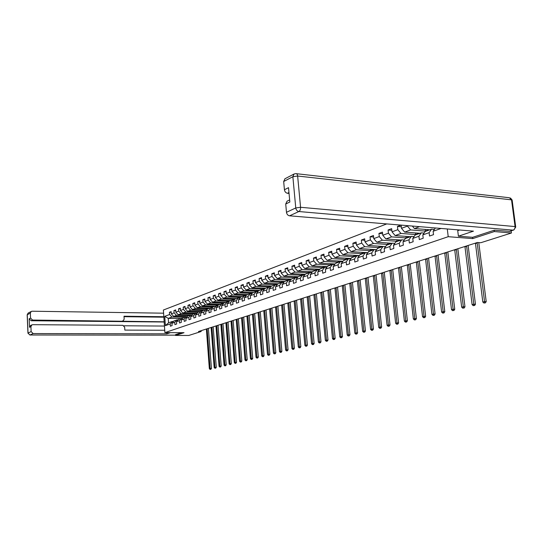 <?xml version="1.0" encoding="UTF-8"?>
<svg xmlns="http://www.w3.org/2000/svg" width="543" height="543" viewBox="0 0 543 543"><rect width="100%" height="100%" fill="white"/><g stroke="black" fill="none" stroke-linecap="round" stroke-linejoin="round"><path stroke-width="0.81" d="M386.725 223.92L163.382 310.026L164.896 332.635L448.219 236.694L447.289 228.97M180.541 318.524L168.255 318.381L168.554 322.793L172.274 321.47L170.224 323.92L170.373 326.18L172.111 325.576L171.955 323.309L174.751 322.325L174.907 324.605L176.672 323.988L176.509 321.7L179.36 320.696L179.523 322.997L181.314 322.372L181.158 320.065L184.057 319.046L184.22 321.361L186.052 320.73L185.882 318.402L188.835 317.356L189.005 319.698L190.871 319.053L190.702 316.698L193.708 315.639L193.885 318.001L195.785 317.343L195.609 314.974L198.677 313.888L198.853 316.277L200.788 315.598L200.611 313.209L203.74 312.11L203.917 314.512L205.892 313.827L205.709 311.411L208.899 310.291L209.082 312.714L211.091 312.015L210.908 309.578L214.159 308.431L214.342 310.888L216.399 310.175L216.209 307.711L219.521 306.544L219.711 309.021L221.802 308.288L221.612 305.804L224.992 304.616L225.189 307.114L227.32 306.374L227.123 303.863L230.571 302.648L230.775 305.173L232.954 304.413L232.75 301.881L236.266 300.639L236.47 303.191L238.696 302.417L238.486 299.858L242.076 298.596L242.287 301.168L244.554 300.374L244.343 297.795L248.008 296.505L248.226 299.098L250.54 298.297L250.323 295.684L254.07 294.367L254.287 296.994L256.649 296.173L256.432 293.532L260.253 292.188L260.477 294.842L262.893 294.001L262.663 291.34L266.572 289.962L266.803 292.643L269.267 291.781L269.036 289.093L273.027 287.688L273.258 290.396L275.783 289.514L275.545 286.799L279.618 285.36L279.862 288.095L282.441 287.199L282.197 284.451L286.365 282.984L286.609 285.747L289.243 284.831L288.998 282.055L293.254 280.555L293.512 283.351L296.206 282.414L295.949 279.604L300.306 278.07L300.564 280.894L303.32 279.937L303.062 277.1L307.514 275.532L307.786 278.383L310.603 277.405L310.331 274.534L314.892 272.925L315.171 275.817L318.055 274.812L317.777 271.914L322.447 270.265L322.725 273.19L325.678 272.158L325.393 269.226L330.171 267.543L330.463 270.495L333.49 269.443L333.198 266.477L338.092 264.753L338.384 267.74L341.486 266.661L341.187 263.66L346.196 261.896L346.502 264.916L349.678 263.817L349.366 260.776L354.504 258.963L354.817 262.025L358.075 260.891L357.756 257.823L363.023 255.963L363.342 259.059L366.674 257.898L366.349 254.789L371.751 252.889L372.077 256.018L375.498 254.83L375.165 251.687L380.704 249.732L381.043 252.902L384.553 251.68L384.206 248.497L389.888 246.495L390.234 249.705L393.838 248.456L393.478 245.232L399.309 243.176L399.668 246.427L403.368 245.137L403.001 241.873L408.981 239.768L409.354 243.054L413.148 241.737L412.775 238.431L418.918 236.266L419.305 239.599L423.201 238.241L422.814 234.888L429.126 232.669L429.52 236.042L433.524 234.651L433.124 231.257L441.086 228.447M170.224 323.92L165.377 325.624L164.753 316.325L169.586 314.526L169.43 312.279L171.201 312.306M401.033 225.107L397.449 226.458L397.809 229.689L392.005 231.841L391.659 228.637L388.082 229.981L388.428 233.171L382.774 235.275L382.435 232.112L378.946 233.422L379.285 236.572L373.774 238.621L373.441 235.492L370.041 236.775L370.374 239.884L364.998 241.886L364.672 238.791L361.36 240.04L361.679 243.115L356.439 245.063L356.127 242.008L352.889 243.23L353.201 246.271L348.09 248.171L347.785 245.151L344.629 246.339L344.927 249.346L339.938 251.199L339.64 248.219L336.558 249.373L336.857 252.346L331.983 254.158L331.692 251.205L328.685 252.339L328.97 255.278L324.212 257.043L323.933 254.131L320.994 255.23L321.273 258.135L316.623 259.866L316.352 256.982L313.481 258.061L313.752 260.932L309.211 262.622L308.94 259.771L306.137 260.823L306.401 263.667L301.962 265.317L301.704 262.493L298.962 263.525L299.22 266.335L294.883 267.95L294.625 265.16L291.944 266.165L292.202 268.948L287.953 270.523L287.709 267.76L285.089 268.751L285.333 271.5L281.179 273.041L280.941 270.312L278.376 271.276L278.613 273.998L274.554 275.505L274.317 272.803L271.805 273.747L272.043 276.441L268.072 277.914L267.842 275.24L265.384 276.163L265.615 278.83L261.726 280.276L261.495 277.629L259.092 278.532L259.316 281.172L255.509 282.584L255.291 279.964L252.936 280.846L253.153 283.46L249.427 284.844L249.21 282.251L246.909 283.12L247.119 285.706L243.468 287.064L243.257 284.491L240.997 285.34L241.207 287.905L237.63 289.229L237.427 286.684L235.214 287.519L235.418 290.057L231.909 291.36L231.712 288.835L229.54 289.65L229.743 292.168L226.302 293.444L226.112 290.946L223.987 291.747L224.178 294.231L220.811 295.487L220.621 293.01L218.537 293.797L218.727 296.261L215.422 297.489L215.238 295.039L213.195 295.806L213.379 298.25L210.141 299.451L209.958 297.021L207.955 297.774L208.139 300.198L204.962 301.379L204.786 298.969L202.817 299.709L202.994 302.105L199.878 303.265L199.702 300.883L197.774 301.609L197.951 303.985L194.896 305.118L194.72 302.756L192.833 303.469L193.003 305.824L190.002 306.938L189.833 304.596L187.973 305.295L188.143 307.63L185.197 308.723L185.034 306.408L183.208 307.094L183.371 309.401L180.486 310.474L180.324 308.18L178.532 308.852L178.695 311.139L175.857 312.198L175.694 309.917L173.943 310.582L174.099 312.849L171.31 313.888L171.154 311.628L169.43 312.279M407.386 225.637L407.44 226.105L401.487 228.318L401.128 225.121M472.573 237.305L472.729 238.594L494.327 231.556L511.425 233.001L480.752 242.741L477.412 242.49L198.487 331.515L201.154 331.529L201.093 330.687M171.955 323.309L174.011 320.852L178.043 319.868M186.079 316.555L173.706 316.393L176.502 315.368L188.923 315.544M176.814 319.854L174.751 322.325M171.31 313.888L173.706 316.393M174.099 312.849L176.502 315.368M176.509 321.7L178.579 319.223L182.692 318.225M190.722 314.906L178.267 314.73L181.118 313.684L193.613 313.874M181.437 318.205L179.36 320.696M175.857 312.198L178.267 314.73M178.695 311.139L181.118 313.684M181.158 320.065L183.235 317.567L187.416 316.549M195.439 313.223L182.916 313.033L185.815 311.974L198.392 312.171M186.14 316.535L184.057 319.046M180.486 310.474L182.916 313.033M183.371 309.401L185.815 311.974M185.882 318.402L187.973 315.883L192.236 314.845M200.252 311.512L187.647 311.302L190.607 310.223L203.252 310.44M190.932 314.825L188.835 317.356M185.197 308.723L187.647 311.302M188.143 307.63L190.607 310.223M190.702 316.698L192.799 314.159L197.143 313.107M205.145 309.768L192.466 309.544L195.48 308.444L208.207 308.682M195.819 313.087L193.708 315.639M190.002 306.938L192.466 309.544M193.003 305.824L195.48 308.444M195.609 314.974L197.72 312.408L200.795 311.315L202.145 311.343M210.134 307.99L197.38 307.752L200.448 306.632L213.256 306.883M200.795 311.315L198.677 313.888M194.896 305.118L197.38 307.752M197.951 303.985L200.448 306.632M200.611 313.209L202.736 310.63L205.865 309.51L207.243 309.537M215.218 306.184L202.383 305.926L205.512 304.786L218.395 305.051M205.865 309.51L203.74 312.11M199.878 303.265L202.383 305.926M202.994 302.105L205.512 304.786M205.709 311.411L207.84 308.811L211.037 307.671L212.442 307.698M220.397 304.338L207.487 304.066L210.67 302.899L223.73 303.191M211.037 307.671L208.899 310.291M204.962 301.379L207.487 304.066M208.139 300.198L210.67 302.899M210.908 309.578L213.046 306.958L216.304 305.797L217.729 305.824M225.678 302.458L212.686 302.166L215.938 300.978L229.2 301.29M216.304 305.797L214.159 308.431M210.141 299.451L212.686 302.166M213.379 298.25L215.938 300.978M216.209 307.711L218.361 305.064L221.68 303.883L223.146 303.917M231.06 300.544L217.987 300.231L221.3 299.023L234.78 299.356M221.68 303.883L219.521 306.544M215.422 297.489L217.987 300.231M218.727 296.261L221.3 299.023M221.612 305.804L223.77 303.137L227.157 301.935L228.657 301.969M236.551 298.589L223.39 298.256L226.77 297.021L240.468 297.388M227.157 301.935L224.992 304.616M220.811 295.487L223.39 298.256M224.178 294.231L226.77 297.021M227.123 303.863L229.295 301.175L232.75 299.946L234.291 299.967M242.144 296.6L228.908 296.247L232.356 294.985L246.278 295.372M232.75 299.946L230.571 302.648M226.302 293.444L228.908 296.247M229.743 292.168L232.356 294.985M232.75 301.881L234.929 299.166L238.452 297.917L240.013 297.958M247.852 294.571L234.528 294.191L238.051 292.908L252.203 293.322M238.452 297.917L236.266 300.639M231.909 291.36L234.528 294.191M235.418 290.057L238.051 292.908M238.486 299.858L240.678 297.123L244.275 295.84L245.87 295.887M253.676 292.494L240.271 292.093L243.861 290.783L258.251 291.231M244.275 295.84L242.076 298.596M237.63 289.229L240.271 292.093M241.207 287.905L243.861 290.783M244.343 297.795L246.549 295.032L250.221 293.729L251.843 293.777M259.615 290.383L246.128 289.955L249.794 288.618L264.434 289.093M250.221 293.729L248.008 296.505M243.468 287.064L246.128 289.955M247.119 285.706L249.794 288.618M250.323 295.684L252.536 292.901L256.282 291.571L257.945 291.618M265.683 288.224L252.108 287.776L255.848 286.412L270.74 286.914M256.282 291.571L254.07 294.367M249.427 284.844L252.108 287.776M253.153 283.46L255.848 286.412M256.432 293.532L258.651 290.722L262.479 289.365L264.183 289.405M271.873 286.018L258.217 285.55L262.038 284.152L277.188 284.695M262.479 289.365L260.253 292.188M255.509 282.584L258.217 285.55M259.316 281.172L262.038 284.152M262.663 291.34L264.896 288.503L268.805 287.111L270.543 287.172M278.192 283.772L264.448 283.27L268.351 281.844L283.677 282.421M268.805 287.111L266.572 289.962M261.726 280.276L264.448 283.27M265.615 278.83L268.351 281.844M269.036 289.093L271.276 286.229L275.274 284.81L277.045 284.871M284.647 281.471L270.814 280.948L274.806 279.489L290.227 280.093M275.274 284.81L273.027 287.688M268.072 277.914L270.814 280.948M272.043 276.441L274.806 279.489M275.545 286.799L277.792 283.914L281.878 282.462L283.69 282.53M291.258 279.129L277.324 278.573L281.396 277.086L295.372 277.656M281.878 282.462L279.618 285.36M274.554 275.505L277.324 278.573M278.613 273.998L281.396 277.086M282.197 284.451L284.457 281.539L288.632 280.059L290.485 280.127M298.155 276.74L283.975 276.143L288.136 274.622L302.193 275.226M288.632 280.059L286.365 282.984M281.179 273.041L283.975 276.143M285.333 271.5L288.136 274.622M288.998 282.055L291.265 279.116L295.528 277.602L297.428 277.677M305.207 274.296L290.77 273.665L295.032 272.111L309.177 272.742M295.528 277.602L293.254 280.555M287.953 270.523L290.77 273.665M292.202 268.948L295.032 272.111M295.949 279.604L298.229 276.638L302.587 275.091L304.535 275.172M312.415 271.799L297.72 271.127L302.078 269.538L316.311 270.204M302.587 275.091L300.306 278.07M294.883 267.95L297.72 271.127M299.22 266.335L302.078 269.538M303.062 277.1L305.349 274.106L309.809 272.518L311.797 272.606M319.793 269.247L304.827 268.534L309.279 266.912L323.601 267.611M309.809 272.518L307.514 275.532M301.962 265.317L304.827 268.534M306.401 263.667L309.279 266.912M310.331 274.534L312.632 271.514L317.193 269.891L319.236 269.986M327.341 266.64L312.096 265.88L316.657 264.217L331.067 264.95M317.193 269.891L314.892 272.925M309.211 262.622L312.096 265.88M313.752 260.932L316.657 264.217M317.777 271.914L320.085 268.86L324.755 267.197L326.845 267.299M335.065 263.973L319.535 263.165L324.198 261.461L338.703 262.235M324.755 267.197L322.447 270.265M316.623 259.866L319.535 263.165M321.273 258.135L324.198 261.461M325.393 269.226L327.707 266.145L332.492 264.448L334.631 264.556M342.979 261.244L327.151 260.389L331.922 258.644L346.515 259.452M332.492 264.448L330.171 267.543M324.212 257.043L327.151 260.389M328.97 255.278L331.922 258.644M333.198 266.477L335.52 263.369L340.42 261.624L342.613 261.74M351.083 258.454L334.943 257.545L339.83 255.76L354.511 256.608M340.42 261.624L338.092 264.753M331.983 254.158L334.943 257.545M336.857 252.346L339.83 255.76M341.187 263.66L343.515 260.525L348.531 258.739L350.778 258.862M359.385 255.597L342.925 254.633L347.934 252.8L362.704 253.696M348.531 258.739L346.196 261.896M339.938 251.199L342.925 254.633M344.927 249.346L347.934 252.8M349.366 260.776L351.708 257.606L356.846 255.78L359.154 255.909M367.889 252.678L351.097 251.647L356.228 249.773L371.093 250.71M356.846 255.78L354.504 258.963M348.09 248.171L351.097 251.647M353.201 246.271L356.228 249.773M357.756 257.823L360.104 254.619L365.371 252.746L367.733 252.889M376.394 249.671L359.473 248.585L364.733 246.671L379.686 247.649M365.371 252.746L363.023 255.963M356.439 245.063L359.473 248.585M361.679 243.115L364.733 246.671M366.349 254.789L368.704 251.558L374.107 249.637L376.537 249.787M375.165 251.687L377.528 248.416L383.066 246.447L368.059 245.456L373.455 243.488L388.496 244.513M374.107 249.637L371.751 252.889M364.998 241.886L368.059 245.456M370.374 239.884L373.455 243.488M380.704 249.732L383.066 246.447L385.557 246.61M391.937 243.284L376.862 242.239L382.394 240.223L397.524 241.302M373.774 238.621L376.862 242.239M379.285 236.572L382.394 240.223M384.206 248.497L386.568 245.198L392.256 243.176L394.815 243.352M401.053 240.04L385.89 238.947L391.564 236.877L406.782 238.004M392.256 243.176L389.888 246.495M382.774 235.275L385.89 238.947M388.428 233.171L391.564 236.877M393.478 245.232L395.854 241.893L401.684 239.823L404.318 240.013M410.406 236.714L395.155 235.567L400.972 233.442L416.284 234.624M401.684 239.823L399.309 243.176M392.005 231.841L395.155 235.567M397.809 229.689L400.972 233.442M403.001 241.873L405.377 238.506L411.363 236.375L414.071 236.578M420.004 233.3L404.657 232.099L410.63 229.92L426.031 231.155M411.363 236.375L408.981 239.768M401.487 228.318L404.657 232.099M407.44 226.105L410.63 229.92M412.775 238.431L415.157 235.024L421.3 232.838L424.083 233.056M429.846 229.798L414.411 228.535L419.569 226.655M421.3 232.838L418.918 236.266M412.341 226.051L414.411 228.535M422.814 234.888L425.196 231.454L431.515 229.2L434.373 229.438M431.515 229.2L429.126 232.669M435.377 227.972L433.124 231.257M494.327 231.556L494.157 230.266M511.425 233.001L511.153 230.918M175.498 334.637L175.552 335.445L188.781 335.459L201.154 331.529M175.552 335.445L184.023 332.683L164.896 332.635M472.729 238.594L448.219 236.694M172.274 321.47L173.488 321.476M184.321 317.18L171.975 317.024L168.255 318.381L164.753 316.325M168.554 322.793L165.377 325.624M169.586 314.526L171.975 317.024M429.004 229.73L425.386 231.013L426.228 231.08M425.203 229.417L425.386 231.013M419.162 233.232L415.646 234.488L416.481 234.556M415.47 232.947L415.646 234.488M397.449 226.458L401.311 226.777M409.571 236.653L406.15 237.875L406.978 237.936M405.981 236.381L406.15 237.875M388.082 229.981L391.836 230.28M400.225 239.986L396.892 241.173L397.72 241.228M396.736 239.728L396.892 241.173M378.946 233.422L382.605 233.7M391.116 243.23L387.872 244.391L388.693 244.445M387.716 242.992L387.872 244.391M370.041 236.775L373.604 237.033M382.231 246.4L379.062 247.527L379.883 247.581M378.919 246.176L379.062 247.527M361.36 240.04L364.828 240.284M373.557 249.488L370.475 250.588L371.283 250.635M370.333 249.285L370.475 250.588M352.889 243.23L356.276 243.454M365.093 252.502L362.086 253.574L362.894 253.622M361.957 252.312L362.086 253.574M344.629 246.339L347.92 246.549M356.832 255.448L353.9 256.493L354.708 256.54M353.778 255.271L353.9 256.493M336.558 249.373L339.775 249.576M348.769 258.325L345.911 259.344L346.705 259.384M345.789 258.156L345.911 259.344M328.685 252.339L331.821 252.529M340.889 261.129L338.099 262.126L338.893 262.167M337.984 260.973L338.099 262.126M320.994 255.23L324.056 255.407M333.192 263.878L330.47 264.848L331.257 264.882M330.361 263.728L330.47 264.848M313.481 258.061L316.467 258.224M325.671 266.559L323.01 267.502L323.791 267.543M322.902 266.416L323.01 267.502M306.137 260.823L309.055 260.979M318.313 269.179L315.721 270.102L316.494 270.136M315.619 269.05L315.721 270.102M298.962 263.525L301.813 263.667M311.125 271.738L308.587 272.64L309.361 272.681M308.492 271.622L308.587 272.64M291.944 266.165L294.734 266.301M304.094 274.249L301.616 275.131L302.383 275.158M301.521 274.134L301.616 275.131M285.089 268.751L287.804 268.873M297.211 276.699L294.788 277.561L297.102 277.656M294.7 276.591L294.788 277.561M278.376 271.276L281.036 271.391M290.478 279.095L288.116 279.937L290.41 280.032M288.028 279L288.116 279.937M271.805 273.747L274.412 273.855M283.887 281.444L281.579 282.272L283.405 282.516M281.498 281.355L281.579 282.272M265.384 276.163L267.93 276.265M277.439 283.745L275.179 284.552L277.242 284.627M275.097 283.656L275.179 284.552M259.092 278.532L261.583 278.627M271.127 285.998L268.914 286.785L270.794 286.847M268.839 285.917L268.914 286.785M252.936 280.846L255.373 280.941M264.936 288.197L262.771 288.971L264.482 289.025M262.703 288.123L262.771 288.971M246.909 283.12L249.291 283.202M258.882 290.356L256.758 291.116L258.305 291.163M256.69 290.288L256.758 291.116M240.997 285.34L243.332 285.421M252.943 292.473L250.866 293.213L252.257 293.254M250.805 292.412L250.866 293.213M235.214 287.519L237.495 287.593M247.126 294.55L245.097 295.27L246.332 295.304M245.029 294.489L245.097 295.27M229.54 289.65L231.78 289.724M241.418 296.58L239.436 297.292L240.522 297.32M239.368 296.526L239.436 297.292M223.987 291.747L226.18 291.808M235.832 298.575L233.884 299.268L234.834 299.288M233.823 298.521L233.884 299.268M218.537 293.797L220.682 293.858M230.347 300.53L228.44 301.209L229.255 301.229M228.379 300.483L228.44 301.209M213.195 295.806L215.299 295.86M224.965 302.444L223.098 303.109L223.811 303.123M223.044 302.403L223.098 303.109M207.955 297.774L210.019 297.829M219.691 304.324L217.865 304.976L218.571 304.99M217.811 304.284L217.865 304.976M202.817 299.709L204.84 299.763M214.519 306.171L212.72 306.809L213.426 306.822M212.673 306.13L212.72 306.809M197.774 301.609L199.763 301.657M209.435 307.976L207.677 308.607L208.376 308.621M207.63 307.942L207.677 308.607M192.833 303.469L194.774 303.51M204.453 309.754L202.729 310.372L203.421 310.379M202.682 309.727L202.729 310.372M187.973 305.295L189.887 305.336M199.559 311.499L197.869 312.103L198.562 312.116M197.822 311.472L197.869 312.103M183.208 307.094L185.082 307.128M194.754 313.209L193.098 313.8L193.783 313.813M193.05 313.189L193.098 313.8M178.532 308.852L180.371 308.886M190.036 314.892L188.414 315.476L189.093 315.483M188.367 314.872L188.414 315.476M173.943 310.582L175.742 310.61M185.401 316.549L183.805 317.112L184.484 317.126M183.765 316.521L183.805 317.112M477.141 242.578L484.553 301.582L486.209 301.63L478.777 242.592M475.43 243.121L482.808 302.003L484.553 301.582L484.675 302.919L483.983 303.082L484.675 302.919M485.34 302.933L486.209 301.63M482.808 302.003L483.983 303.082M459.636 229.994L457.729 230.653L458.401 236.198L473.469 231.148L289.562 215.815C287.851 215.476 286.826 214.302 286.473 212.299L285.72 203.992L287.125 201.148M509.687 231.386L494.381 230.191L472.648 237.311L458.401 236.198M288.964 192.541L287.498 193.274C285.801 192.908 284.77 191.733 284.423 189.738L283.677 181.505L285.021 178.735M285.72 203.992L289.833 202.016L288.516 187.668L284.423 189.738M287.498 193.274L289.046 193.423M166.776 332.635L166.857 333.83L33.137 333.565L30.014 334.997L175.532 335.16L29.79 334.983M170.38 332.649L166.857 333.83M164.169 321.802L32.56 320.051L31.161 320.75L29.166 318.782L29.526 327.3L30.605 325.515M122.575 320.94L123.159 320.832L124.177 319.108L124.008 316.216L163.83 316.725M163.592 313.189L32.173 311.214L31.236 311.458L30.347 313.135L30.557 318.083L32.56 320.051M164.739 330.266L124.836 330.096L124.659 327.191L122.833 325.325L32.756 324.68L31.894 324.89L30.924 326.628L31.134 331.597L33.137 333.565M175.498 334.664L181.484 332.676M164.183 322.006L31.161 320.75M123.98 325.78L164.454 326.058M163.864 317.193L124.035 316.691M123.159 320.832L121.435 321.395M466.6 245.945L473.801 304.202L475.451 304.243L468.12 245.456M464.93 246.474L472.105 304.616L473.801 304.202L473.93 305.519L473.252 305.682L473.93 305.519M474.589 305.533L475.451 304.243M472.105 304.616L473.252 305.682M456.324 249.223L463.328 306.754L464.971 306.795L457.844 248.735M454.701 249.739L461.672 307.162L463.328 306.754L463.464 308.051L462.799 308.214L463.464 308.051M464.122 308.064L464.971 306.795M461.672 307.162L462.799 308.214M446.319 252.414L453.12 309.245L454.756 309.279L447.832 251.932M444.737 252.923L451.511 309.632L453.12 309.245L453.269 310.521L452.624 310.677L453.269 310.521M453.921 310.535L454.756 309.279M451.511 309.632L452.624 310.677M436.558 255.529L443.176 311.668L444.805 311.696L438.065 255.047M435.018 256.024L441.608 312.049L443.176 311.668L443.326 312.924L442.701 313.08L443.977 312.938L443.326 312.924M443.977 312.938L444.805 311.696M441.608 312.049L442.701 313.08M394.238 243.312L394.842 243.312M427.042 258.57L433.484 314.03L435.099 314.058L428.542 258.088M425.542 259.045L431.95 314.404L433.484 314.03L433.64 315.273L433.029 315.422L434.285 315.279L433.64 315.273M434.285 315.279L435.099 314.058M431.95 314.404L433.029 315.422M384.885 246.57L385.618 246.522M417.764 261.529L424.029 316.331L425.637 316.359L419.257 261.054M416.298 261.998L422.535 316.698L424.029 316.331L424.192 317.56L423.594 317.703L424.836 317.567L424.192 317.56M424.836 317.567L425.637 316.359M422.535 316.698L423.594 317.703M375.831 249.746L376.625 249.665M408.703 264.421L414.804 318.585L416.406 318.605L410.196 263.946M407.277 264.875L413.352 318.938L414.804 318.585L414.974 319.793L414.39 319.929L415.612 319.8L414.974 319.793M415.612 319.8L416.406 318.605M413.352 318.938L414.39 319.929M367.041 252.848L367.849 252.733M399.865 267.244L405.804 320.777L407.399 320.798L401.345 266.769M398.467 267.685L404.386 321.123L405.804 320.777L405.974 321.965L405.411 322.108L406.612 321.979L405.974 321.965M406.612 321.979L407.399 320.798M404.386 321.123L405.411 322.108M358.489 255.875L359.29 255.726M391.238 269.993L397.021 322.915L398.603 322.936L392.711 269.525M389.874 270.434L395.637 323.255L397.021 322.915L397.198 324.096L396.641 324.225L397.829 324.096L397.198 324.096M397.829 324.096L398.603 322.936M395.637 323.255L396.641 324.225M350.147 258.828L350.934 258.658M382.808 272.688L388.449 325.006L390.017 325.019L384.274 272.219M381.478 273.109L387.091 325.338L388.449 325.006L388.625 326.167L388.082 326.302L389.256 326.173L388.625 326.167M389.256 326.173L390.017 325.019M387.091 325.338L388.082 326.302M342.022 261.712L342.776 261.522M374.575 275.315L380.066 327.049L381.634 327.062L376.034 274.846M373.272 275.729L378.743 327.375L380.066 327.049L380.249 328.196L379.72 328.325L380.881 328.203L380.249 328.196M380.881 328.203L381.634 327.062M378.743 327.375L379.72 328.325M334.155 264.502L334.8 264.326M366.532 277.88L371.887 329.044L373.441 329.051L367.984 277.419M365.256 278.287L370.591 329.363L371.887 329.044L372.07 330.178L371.555 330.3L372.695 330.178L372.07 330.178M372.695 330.178L373.441 329.051M370.591 329.363L371.555 330.3M326.499 267.224L327.015 267.068M358.665 280.392L363.891 330.992L365.439 330.999L360.111 279.93M357.423 280.785L362.622 331.305L363.891 330.992L364.081 332.112L363.572 332.235L364.699 332.112L364.081 332.112M364.699 332.112L365.439 330.999M362.622 331.305L363.572 332.235M318.802 269.966L319.406 269.756M350.982 282.849L356.072 332.9L357.613 332.907L352.421 282.387M349.76 283.236L354.837 333.198L356.072 332.9L356.262 333.999L355.774 334.121L356.88 334.006L356.262 333.999M356.88 334.006L357.613 332.907M354.837 333.198L355.774 334.121M311.417 272.593L311.967 272.382M343.461 285.245L348.43 334.76L349.964 334.766L344.893 284.79M342.273 285.625L347.221 335.058L348.43 334.76L348.626 335.852L348.144 335.968L349.237 335.852L348.626 335.852M349.237 335.852L349.964 334.766M347.221 335.058L348.144 335.968M304.209 275.158L304.691 274.962M336.11 287.593L340.956 336.585L342.477 336.585L337.536 287.138M334.943 287.966L339.775 336.87L340.956 336.585L341.153 337.658L340.685 337.773L341.764 337.658L341.153 337.658M341.764 337.658L342.477 336.585M339.775 336.87L340.685 337.773M297.157 277.67L297.578 277.487M328.915 289.887L333.646 338.364L335.16 338.364L330.334 289.433M327.775 290.254L332.492 338.649L333.646 338.364L333.85 339.429L333.388 339.545L334.454 339.429L333.85 339.429M334.454 339.429L335.16 338.364M332.492 338.649L333.388 339.545M321.877 292.134L326.492 340.108L327.999 340.108L323.282 291.686M320.757 292.494L325.359 340.386L326.492 340.108L326.696 341.16L326.248 341.269L327.3 341.16L326.696 341.16M327.3 341.16L327.999 340.108M325.359 340.386L326.248 341.269M314.981 294.333L319.494 341.818L320.988 341.812L316.386 293.885M313.895 294.679L318.388 342.083L319.494 341.818L319.698 342.857L319.257 342.959L320.302 342.85L319.698 342.857M320.302 342.85L320.988 341.812M318.388 342.083L319.257 342.959M308.234 296.485L312.639 343.488L314.132 343.481L309.632 296.044M307.168 296.831L311.56 343.753L312.639 343.488L312.849 344.513L312.415 344.615L313.447 344.506L312.849 344.513M313.447 344.506L314.132 343.481M311.56 343.753L312.415 344.615M301.63 298.596L305.933 345.124L307.413 345.11L303.014 298.155M300.584 298.928L304.874 345.382L305.933 345.124L306.143 346.135L305.723 346.237L306.734 346.135L306.143 346.135M306.734 346.135L307.413 345.11M304.874 345.382L305.723 346.237M295.161 300.659L299.363 346.726L300.836 346.712L296.539 300.225M294.136 300.992L298.324 346.977L299.363 346.726L299.573 347.724L299.159 347.825L300.164 347.724L299.573 347.724M300.164 347.724L300.836 346.712M298.324 346.977L299.159 347.825M288.815 302.689L292.928 348.294L294.387 348.28L290.193 302.247M287.817 303.008L291.91 348.538L292.928 348.294L293.145 349.285L292.738 349.38L293.729 349.278L293.145 349.285M293.729 349.278L294.387 348.28M291.91 348.538L292.738 349.38M282.604 304.671L286.623 349.828L288.075 349.814L283.969 304.236M281.62 304.983L285.625 350.072L286.623 349.828L286.84 350.812L286.439 350.907L287.423 350.805L286.84 350.812M287.423 350.805L288.075 349.814M285.625 350.072L286.439 350.907M276.516 306.612L280.446 351.335L281.892 351.321L277.873 306.177M275.552 306.917L279.469 351.572L280.446 351.335L280.663 352.305L280.269 352.4L281.24 352.298L280.663 352.305M281.24 352.298L281.892 351.321M279.469 351.572L280.269 352.4M270.55 308.519L274.391 352.814L275.824 352.794L271.9 308.085M269.599 308.818L273.428 353.045L274.391 352.814L274.609 353.771L274.222 353.866L275.186 353.764L274.609 353.771M275.186 353.764L275.824 352.794M273.428 353.045L274.222 353.866M264.699 310.386L268.452 354.26L269.878 354.24L266.043 309.958M263.769 310.684L267.509 354.484L268.452 354.26L268.676 355.21L268.296 355.298L269.247 355.197L268.676 355.21M269.247 355.197L269.878 354.24M267.509 354.484L268.296 355.298M258.957 312.218L262.629 355.679L264.047 355.658L260.294 311.791M258.047 312.51L261.706 355.903L262.629 355.679L262.853 356.615L262.486 356.703L263.423 356.608L262.853 356.615M263.423 356.608L264.047 355.658M261.706 355.903L262.486 356.703M253.33 314.017L256.92 357.07L258.332 357.05L254.66 313.589M252.434 314.295L256.018 357.287L256.92 357.07L257.144 358L256.785 358.088L257.708 357.986L257.144 358M257.708 357.986L258.332 357.05M256.018 357.287L256.785 358.088M247.805 315.775L251.321 358.434L252.726 358.414L249.128 315.354M246.929 316.053L250.438 358.651L251.321 358.434L251.552 359.351L251.192 359.439L252.108 359.344L251.552 359.351M252.108 359.344L252.726 358.414M250.438 358.651L251.192 359.439M242.388 317.506L245.83 359.771L247.221 359.751L243.698 317.085M241.526 317.777L244.961 359.982L245.83 359.771L245.707 360.769L246.61 360.674L246.054 360.681M246.61 360.674L247.221 359.751M244.961 359.982L245.707 360.769M237.067 319.203L240.44 361.088L241.825 361.061L238.377 318.789M236.225 319.474L239.585 361.292L240.44 361.088L240.325 362.072L241.221 361.977L240.664 361.984M241.221 361.977L241.825 361.061M239.585 361.292L240.325 362.072M231.847 320.872L235.146 362.378L236.524 362.351L233.151 320.451M231.019 321.137L234.311 362.581L235.146 362.378L235.044 363.348L235.927 363.26L235.377 363.267M235.927 363.26L236.524 362.351M234.311 362.581L235.044 363.348M226.723 322.508L229.954 363.64L231.325 363.62L228.019 322.094M225.908 322.766L229.132 363.844L229.954 363.64L229.852 364.604L230.734 364.516L230.184 364.523M230.734 364.516L231.325 363.62M229.132 363.844L229.852 364.604M221.693 324.11L224.856 364.882L226.221 364.862L222.976 323.703M220.892 324.368L224.049 365.079L224.856 364.882L224.761 365.839L225.63 365.751L225.087 365.758M225.63 365.751L226.221 364.862M224.049 365.079L224.761 365.839M216.752 325.691L219.854 366.104L221.205 366.077L218.028 325.277M215.965 325.936L219.06 366.301L219.854 366.104L219.766 367.048L220.621 366.959L220.085 366.973M220.621 366.959L221.205 366.077M219.06 366.301L219.766 367.048M211.899 327.239L214.933 367.306L216.284 367.278L213.168 326.832M211.125 327.483L214.152 367.496L214.933 367.306L214.852 368.235L215.707 368.147L215.164 368.161M215.707 368.147L216.284 367.278M214.152 367.496L214.852 368.235M207.127 328.759L210.107 368.48L211.444 368.453L208.397 328.352M206.374 329.004L209.34 368.67L210.107 368.48L210.032 369.403L210.874 369.315L210.338 369.328M210.874 369.315L211.444 368.453M209.34 368.67L210.032 369.403M477.209 242.992L475.498 243.542M509.117 231.454L513.176 230.151L298.881 211.532C300.069 210.779 300.632 209.36 300.564 207.283L515.076 226.574L511.526 199.844L297.639 176.02L300.564 207.283L295.765 207.955L292.867 176.726L283.677 181.505M286.473 212.299L295.765 207.955C296.118 209.992 297.164 211.186 298.881 211.532L289.562 215.815M292.867 176.726L297.639 176.02C297.401 174.344 296.77 173.55 295.745 173.617L294.007 174.031L292.867 176.726M294.157 173.95L284.817 178.844M513.678 230.11L515.728 227.083L515.076 226.574C515.164 228.345 514.533 229.54 513.176 230.151L509.612 231.406M296.417 173.692L509.334 197.733L512.185 200.415L515.674 226.702M30.924 326.628L29.526 327.3M29.166 318.782L30.557 318.083M30.347 313.135L27.259 314.736L28.032 333.049L31.134 331.597M27.17 314.892L28.284 312.999M31.236 311.458L28.141 313.073L27.17 314.804L27.944 333.103L30.014 334.997L27.944 333.185M466.661 246.352L464.998 246.882M456.391 249.631L454.769 250.147M446.38 252.821L444.798 253.323M436.62 255.929L435.079 256.418M427.103 258.957L425.597 259.439M417.818 261.916L416.352 262.384M408.764 264.801L407.331 265.262M399.92 267.618L398.528 268.066M391.293 270.373L389.928 270.808M382.863 273.054L381.525 273.482M374.629 275.681L373.326 276.095M366.579 278.247L365.31 278.647M358.719 280.751L357.47 281.145M351.029 283.202L349.814 283.589M343.509 285.598L342.321 285.971M336.158 287.939L334.99 288.313M328.963 290.233L327.823 290.593M321.918 292.473L320.804 292.826M315.028 294.673L313.935 295.019M308.281 296.817L307.209 297.164M301.67 298.928L300.625 299.261M295.202 300.992L294.177 301.317M288.862 303.008L287.858 303.327M282.645 304.99L281.661 305.302M276.557 306.931L275.593 307.236M270.59 308.831L269.64 309.13M264.733 310.698L263.81 310.99M258.997 312.524L258.088 312.816M253.364 314.316L252.475 314.601M247.839 316.08L246.963 316.359M242.422 317.804L241.56 318.076M237.101 319.501L236.259 319.766M231.881 321.164L231.053 321.429M226.757 322.793L225.942 323.058M221.727 324.402L220.926 324.653M216.786 325.976L215.999 326.228M211.933 327.524L211.159 327.768M207.161 329.038L206.408 329.282M512.117 199.987L510.427 197.971M286.969 201.222L289.636 199.933M31.894 324.89L30.496 325.569M304.542 275.016L304.148 275.152M297.55 277.493L297.075 277.663M277.154 284.736L276.787 284.865"/></g></svg>
